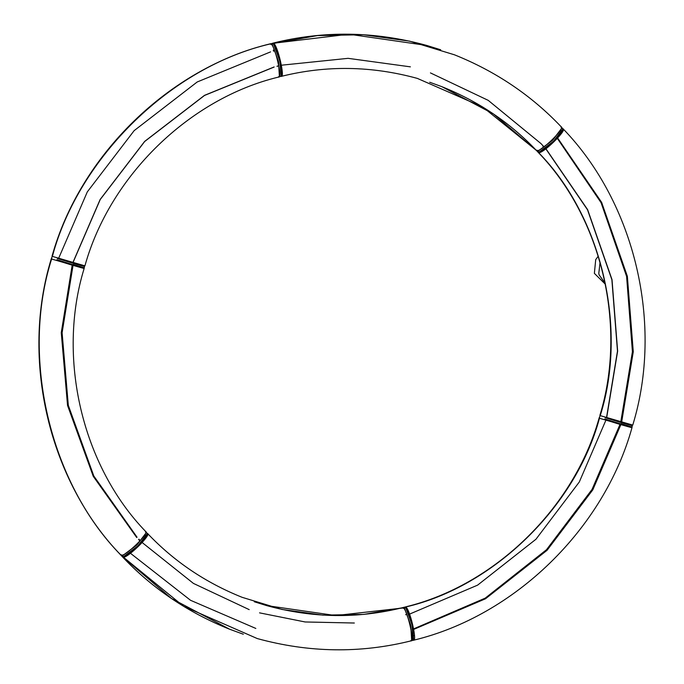<?xml version="1.0" encoding="UTF-8"?>
<svg xmlns="http://www.w3.org/2000/svg" width="684" height="684" viewBox="0 0 684 684"><rect width="100%" height="100%" fill="white"/><g stroke="black" fill="none" stroke-linecap="round" stroke-linejoin="round"><path stroke-width="1.03" d="M605.434 284.296L594.37 273.361L595.713 259.638L598.269 256.115M605.263 283.424L599.175 274.985L598.782 273.549L600.073 262.134M561.761 127.463L562.889 128.968L553.518 141.289L539.274 151.959L537.735 151.908L536.829 150.907L538.368 150.959L552.595 140.305L561.949 128.002L561.504 127.309M561.06 127.198L561.709 128.241L552.527 140.28L538.616 150.728L536.615 150.189M538.009 151.677L540.018 152.181L553.912 141.75L563.077 129.729L562.462 128.686M620.944 423.661C636.103 428.201 635.445 428.107 618.986 423.379L604.767 418.959M605.246 417.668L619.311 422.037C635.393 426.662 636.086 426.765 621.38 422.361M632.196 425.636L632.119 427.072M621.303 422.336C636.513 426.893 635.872 426.799 619.379 422.062L605.169 417.642M599.278 417.462L599.988 416.214M620.841 424.345C635.513 428.74 634.803 428.629 618.729 424.012L604.639 419.634M562.735 129.028L563.206 128.943C635.222 203.456 663.6 324.643 632.751 425.115M632.452 424.995L600.227 415.633C627.929 328.44 601.706 216.64 538.53 152.592L538.077 152.096M562.975 128.789C567.771 129.635 542.147 154.584 538.53 152.592M538.24 152.412C601.886 218.162 627.305 326.268 599.859 415.496L600.159 415.607C627.861 328.414 601.638 216.614 538.462 152.566M542.78 145.957L543.31 146.53M560.076 130.738L560.752 130.644M403.218 607.477L404.535 607.161L405.851 608.05L412.033 624.86L412.982 640.327L411.674 640.686L410.733 625.193L404.535 608.35L402.902 607.683M410.913 640.498L411.965 640.027L410.665 625.167L404.62 608.709L402.637 607.999M404.612 607.477L406.587 608.221L412.623 624.672L413.555 639.839M631.358 427.534L631.973 427.748C603.818 528.989 514.565 615.951 413.666 640.198L413.281 639.856M413.7 635.47L412.768 637.539M413.358 640.181C417.744 642.404 409.596 607.64 405.578 607.016L405.509 606.999C493.326 586.838 575.731 506.613 599.389 418.24L599.406 418.189M631.683 427.628L599.458 418.266C575.791 506.63 493.395 586.855 405.578 607.016M404.885 607.195L405.509 606.999M406.168 614.557L405.629 614.702M599.458 418.266L599.586 417.548M145.461 531.81L146.111 532.853L136.937 544.891L123.017 555.34L121.017 554.801M146.162 532.075L147.291 533.58L137.92 545.9L123.676 556.571L122.145 556.519L121.239 555.519L122.778 555.57L136.997 544.917L146.35 532.622L145.914 531.921M122.41 556.289L124.42 556.793L138.313 546.362L147.479 534.341L147.317 533.794M411.041 640.865C360.288 653.528 309.031 652.758 257.287 638.565L183.551 606.272L123.163 556.981M147.137 533.64L147.607 533.546C173.993 561.376 205.508 582.631 242.136 597.32L281.936 609.444L322.968 615.138L363.76 614.403L402.962 607.683C406.98 608.307 415.128 643.071 410.742 640.848M147.385 533.4C152.173 534.247 126.557 559.187 122.94 557.195M402.893 607.666L402.585 607.649C357.749 618.823 312.434 618.139 266.64 605.596L335.699 615.566L402.97 607.99M254.277 601.758L266.64 605.596M243.324 634.23L229.585 629.212L171.453 598.483L122.487 556.708M145.393 535.29L144.999 537.846M145.538 531.434C150.326 532.28 124.71 557.221 121.094 555.237C49.898 483.152 20.358 357.193 51.616 259.022L51.574 258.945M83.516 268.299L84.132 268.504C56.695 357.732 82.114 465.838 145.76 531.588M83.841 268.393L51.616 259.022M51.249 258.885C20.4 359.348 48.769 480.536 120.794 555.057L121.025 555.211C49.829 483.126 20.289 357.176 51.548 259.005M73.556 263.126C88.253 267.529 87.552 267.427 71.461 262.801L57.37 258.424M52.129 256.97L51.403 258.219M57.302 258.398L71.521 262.818C87.98 267.547 88.638 267.641 73.487 263.101M84.294 267.837L84.534 265.768M56.815 260.399L70.88 264.768C86.954 269.385 87.646 269.496 72.974 265.101M56.934 259.715L71.145 264.135C87.638 268.872 88.279 268.966 73.068 264.409M84.611 265.76L52.386 256.389C78.968 156.858 171.804 66.476 270.71 43.836C274.729 44.46 282.877 79.216 278.491 77.001M52.317 256.372C78.899 156.841 171.744 66.451 270.642 43.819L270.334 43.802C169.452 68.049 80.19 155.003 52.018 256.252L52.642 256.466M270.719 44.144L272.283 43.314L273.6 44.186L279.782 61.004L281.098 76.18L279.423 76.83L278.482 61.338L272.283 44.503L270.967 43.622M278.662 76.651L279.713 76.18L278.414 61.321L272.369 44.862L270.385 44.144M272.36 43.622L274.335 44.357L280.372 60.816L281.68 75.676L280.645 76.163M273.395 43.468L317.453 35.585L363.392 34.739L409.596 41.143L454.415 54.788C495.823 71.375 531.468 95.435 561.35 126.968M281.03 76.01L281.406 76.343C326.251 65.177 371.566 65.861 417.36 78.403L482.836 107.072L536.683 150.625C540.3 152.618 565.916 127.677 561.128 126.822M281.107 76.334C285.502 78.549 277.345 43.793 273.326 43.169M273.224 50.214L273.651 50.112M441.864 86.68C478.492 101.369 510.007 122.624 536.393 150.454L493.472 113.954L441.864 86.68L429.706 82.242M272.642 43.349L348.925 34.217L426.713 45.435L440.676 49.77M545.883 148.676L587.633 209.663L612.018 279.619L617.643 351.114L606.717 417.42M605.887 420.233L579.297 481.998L535.94 539.257L477.603 585.136L409.485 614.138M621.602 421.746L633.162 351.764L627.254 276.293L601.544 202.447L557.503 138.04M139.758 540.249L138.809 539.257M136.954 537.291L93.725 476.107L68.203 405.347L62.005 332.74L72.923 265.366M130.379 553.219L190.528 600.287L255.833 628.442M606.563 417.368L617.481 351.123L611.872 279.696L587.522 209.8L545.832 148.847M543.951 146.778L543.002 145.752M542.54 145.256L541.138 143.768M540.976 143.589L488.222 100.36L430.441 72.906M557.588 137.946L601.638 202.378L627.356 276.268L633.273 351.764L621.705 421.772M620.867 424.636L592.806 489.847L547.063 550.304L485.512 598.774L413.606 629.442M354.338 623.021L305.149 621.97L259.544 612.855M557.272 138.296L601.065 202.678L626.595 276.413L632.418 351.704L620.85 421.524M620.012 424.388L592.053 489.402L546.516 549.705L485.23 598.132L413.606 628.887M73.026 265.392L62.107 332.749L68.306 405.321L93.828 476.047L137.048 537.205M138.895 539.172L139.844 540.155M142.084 542.463L193.41 583.401L249.207 609.632M58.721 258.133L87.313 191.879L134.149 130.644L197.197 81.977L270.59 51.873M273.446 51.146L274.036 51.001M410.383 66.844L348.079 58.337L281.295 65.219M278.191 65.946L276.986 66.237M274.13 66.955L204.482 95.358L144.632 141.426L100.155 199.463L73.008 262.288M72.179 265.144L61.261 332.689L67.545 405.458L93.255 476.329L136.715 537.521M138.57 539.479L139.545 540.497M73.102 262.314L100.232 199.514L144.7 141.494L204.533 95.444L274.147 67.041M277.003 66.322L278.2 66.032M632.367 425.003L632.187 425.662M600.184 415.581L599.979 416.24M631.819 426.978L631.614 427.637M599.09 418.121C574.115 508.067 494.361 585.641 405.202 606.982M122.65 557.033C152.532 588.565 188.177 612.625 229.585 629.212M51.565 258.979L51.745 258.313M83.756 268.393L83.952 267.735M52.121 256.996L52.326 256.338M84.91 265.879C109.885 175.925 189.639 98.359 278.798 77.018M272.959 43.135C323.712 30.472 374.969 31.242 426.713 45.435"/></g></svg>
